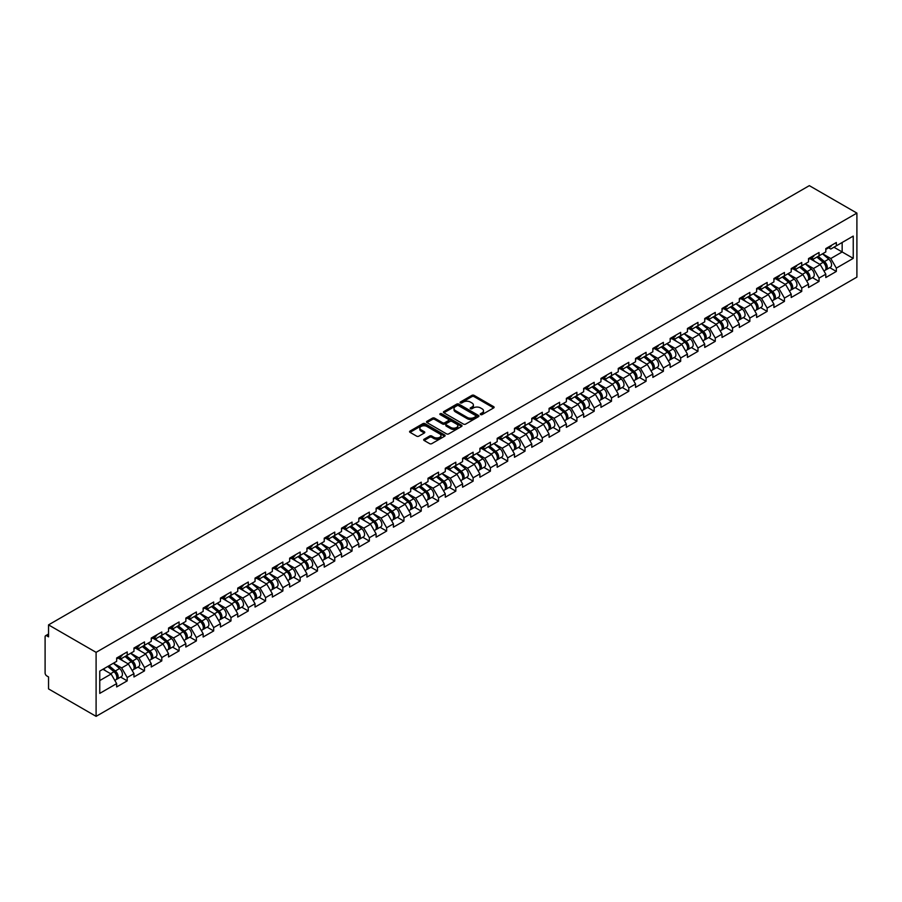 <?xml version="1.0" encoding="UTF-8"?>
<svg xmlns="http://www.w3.org/2000/svg" width="902" height="902" viewBox="0 0 902 902"><rect width="100%" height="100%" fill="white"/><g stroke="black" fill="none" stroke-linecap="round" stroke-linejoin="round"><path stroke-width="1.35" d="M480.574 414.593A1.082 0.62 0 0 0 482.096 414.593L493.665 407.918A1.545 0.891 0 0 0 494.116 407.287A1.545 0.891 0 0 0 493.665 406.667L474.08 395.358A1.545 0.891 0 0 0 471.904 395.358L460.336 402.033A1.082 0.62 0 0 0 461.858 402.912L463.357 402.044A4.927 2.841 0 0 1 470.325 402.044L471.949 402.991A4.927 2.841 0 0 1 473.392 404.998A4.927 2.841 0 0 1 471.949 407.005L470.461 407.873A1.082 0.62 0 0 0 471.983 408.753L473.482 407.884A4.927 2.841 0 0 1 480.439 407.884L482.074 408.832A4.927 2.841 0 0 1 483.517 410.838A4.927 2.841 0 0 1 482.074 412.857L480.574 413.714A1.082 0.62 0 0 0 480.574 414.593L480.574 413.714M424.12 439.206A1.545 0.891 0 0 0 423.669 439.838A1.545 0.891 0 0 0 424.12 440.469L429.623 443.637A1.545 0.891 0 0 0 431.799 443.637L444.641 436.23A1.545 0.891 0 0 0 445.092 435.598A1.545 0.891 0 0 0 444.641 434.967L425.045 423.658A1.545 0.891 0 0 0 422.869 423.658L410.027 431.077A1.545 0.891 0 0 0 409.576 431.697A1.545 0.891 0 0 0 410.027 432.329L416.668 436.162A1.545 0.891 0 0 0 418.844 436.162L424.346 432.994A1.545 0.891 0 0 0 424.797 432.362A1.545 0.891 0 0 0 424.346 431.731L421.054 429.837A4.115 2.379 0 0 1 419.847 428.157A4.115 2.379 0 0 1 422.384 425.958A4.115 2.379 0 0 1 426.872 426.466L439.77 433.918A4.115 2.379 0 0 1 440.977 435.598A4.115 2.379 0 0 1 438.428 437.797A4.115 2.379 0 0 1 433.941 437.278L431.799 436.038A1.545 0.891 0 0 0 429.623 436.038L424.12 439.206L424.12 440.469M48.539 624.883L809.331 185.643L856.9 213.097L96.097 652.349L48.539 624.883L48.539 636.857L46.769 635.831A2.356 1.353 -120 0 0 45.585 635.718A2.356 1.353 -120 0 0 45.1 636.789L45.1 673.027A2.356 1.353 -120 0 0 46.769 675.902L48.539 676.928L48.539 688.902L96.097 716.357L96.097 652.349M463.47 424.098A1.545 0.891 0 0 0 465.646 424.098L478.488 416.69A1.545 0.891 0 0 0 478.939 416.059A1.545 0.891 0 0 0 478.488 415.427L458.892 404.119A1.545 0.891 0 0 0 456.716 404.119L443.874 411.537A1.545 0.891 0 0 0 443.423 412.158A1.545 0.891 0 0 0 443.874 412.789L463.47 424.098M440.548 414.83A1.082 0.62 0 0 1 441.642 414.976L461.542 426.466L448.722 433.873A1.545 0.891 0 0 1 446.546 433.873L426.95 422.564L426.95 421.302A1.545 0.891 0 0 0 426.499 421.933A1.545 0.891 0 0 0 426.95 422.564M426.95 421.302L432.453 418.133A1.545 0.891 0 0 1 434.629 418.133L442.566 422.722A1.545 0.891 0 0 0 444.742 422.722L448.395 420.614A1.545 0.891 0 0 0 448.846 419.982A1.545 0.891 0 0 0 448.395 419.351L440.12 414.582A1.082 0.62 0 0 1 441.642 413.702L461.565 425.203A1.545 0.891 0 0 1 462.016 425.823A1.545 0.891 0 0 1 461.565 426.454L461.565 425.203M96.097 716.357L856.9 277.117L856.9 213.097M120.62 677.064L127.205 680.863L127.205 677.537L121.657 667.931L113.449 663.196M127.205 680.863L116.662 686.941L116.662 683.615L99.761 693.379L99.761 671.099L116.662 661.335L116.662 658.009L127.205 651.932L127.205 655.258L133.958 651.357L133.958 648.031L144.5 641.942L144.5 645.268L151.254 641.367L151.254 638.041L161.796 631.964L161.796 635.29L168.55 631.377L168.55 628.051L179.092 621.974L179.092 625.3L185.846 621.399L185.846 618.073L196.388 611.984L196.388 615.311L203.142 611.409L203.142 608.083L213.684 602.006L213.684 605.332L220.438 601.431L220.438 598.094L230.98 592.016L230.98 595.343L237.733 591.441L237.733 588.115L248.275 582.027L248.275 585.364L255.04 581.452L255.04 578.126L265.571 572.048L265.571 575.375L272.336 571.473L272.336 568.136L282.867 562.059L282.867 565.385L289.632 561.484L289.632 558.158L300.163 552.069L300.163 555.407L306.928 551.494L306.928 548.168L317.459 542.091L317.459 545.417L324.224 541.516L324.224 538.178L334.755 532.101L334.755 535.427L341.52 531.526L341.52 528.2L352.051 522.111L352.051 525.449L358.816 521.536L358.816 518.21L369.346 512.133L369.346 515.459L376.111 511.558L376.111 508.221L386.642 502.143L386.642 505.47L393.407 501.568L393.407 498.242L403.938 492.154L403.938 495.491L410.703 491.579L410.703 488.253L421.234 482.175L421.234 485.502L427.999 481.6L427.999 478.263L438.53 472.186L438.53 475.512L445.295 471.611L445.295 468.285L455.826 462.207L455.826 465.533L462.591 461.621L462.591 458.295L473.122 452.218L473.122 455.544L479.887 451.643L479.887 448.317L490.417 442.228L490.417 445.554L497.182 441.653L497.182 438.327L507.713 432.25L507.713 435.576L514.478 431.663L514.478 428.337L525.009 422.26L525.009 425.586L531.774 421.685L531.774 418.359L542.305 412.27L542.305 415.596L549.07 411.695L549.07 408.369L559.601 402.292L559.601 405.618L566.366 401.717L566.366 398.38L576.897 392.302L576.897 395.628L583.662 391.727L583.662 388.401L594.192 382.313L594.192 385.65L600.957 381.738L600.957 378.412L611.488 372.334L611.488 375.66L618.253 371.759L618.253 368.422L628.784 362.345L628.784 365.671L635.549 361.77L635.549 358.444L646.08 352.355L646.08 355.692L652.845 351.78L652.845 348.454L663.376 342.377L663.376 345.703L670.141 341.802L670.141 338.464L680.672 332.387L680.672 335.713L687.437 331.812L687.437 328.486L697.968 322.397L697.968 325.735L704.733 321.822L704.733 318.496L715.263 312.419L715.263 315.745L722.028 311.844L722.028 308.507L732.559 302.429L732.559 305.755L739.324 301.854L739.324 298.528L749.855 292.44L749.855 295.777L756.62 291.865L756.62 288.539L767.151 282.461L767.151 285.787L773.916 281.886L773.916 278.549L784.447 272.472L784.447 275.798L791.212 271.897L791.212 268.57L801.743 262.482L801.743 265.819L808.508 261.907L808.508 258.581L819.039 252.504L819.039 255.83L825.804 251.929L825.804 248.602L836.334 242.514L836.334 245.84L853.236 236.087L853.236 258.355L836.334 268.12L830.787 258.524L822.59 253.778M829.75 267.646L836.334 271.446L836.334 268.12M836.334 271.446L825.804 277.534L825.804 274.197L819.039 278.109L813.491 268.503L805.294 263.767M812.454 277.636L819.039 281.435L819.039 278.109M819.039 281.435L808.508 287.512L808.508 284.186L801.743 288.088L796.195 278.493L787.998 273.757M795.158 287.625L801.743 291.425L801.743 288.088M801.743 291.425L791.212 297.502L791.212 294.176L784.447 298.077L778.9 288.471L770.703 283.735M777.862 297.604L784.447 301.403L784.447 298.077M784.447 301.403L773.916 307.492L773.916 304.154L767.151 308.067L761.604 298.461L753.407 293.725M760.566 307.593L767.151 311.393L767.151 308.067M767.151 311.393L756.62 317.47L756.62 314.144L749.855 318.045L744.308 308.45L736.111 303.715M743.271 317.583L749.855 321.383L749.855 318.045M749.855 321.383L739.324 327.46L739.324 324.134L732.559 328.035L727.012 318.429L718.815 313.693M725.975 327.561L732.559 331.361L732.559 328.035M732.559 331.361L722.028 337.449L722.028 334.112L715.263 338.024L709.716 328.418L701.519 323.683M708.679 337.551L715.263 341.351L715.263 338.024M715.263 341.351L704.733 347.428L704.733 344.102L697.968 348.003L692.42 338.408L684.212 333.672M691.383 347.541L697.968 351.34L697.968 348.003M697.968 351.34L687.437 357.417L687.437 354.091L680.672 357.993L675.124 348.386L666.916 343.651M674.087 357.519L680.672 361.319L680.672 357.993M680.672 361.319L670.141 367.407L670.141 364.07L663.376 367.982L657.829 358.376L649.62 353.64M656.791 367.509L663.376 371.308L663.376 367.982M663.376 371.308L652.845 377.386L652.845 374.059L646.08 377.961L640.533 368.366L632.325 363.63M639.495 377.498L646.08 381.287L646.08 377.961M646.08 381.287L635.549 387.375L635.549 384.049L628.784 387.95L623.237 378.344L615.029 373.608M622.2 387.477L628.784 391.276L628.784 387.95M628.784 391.276L618.253 397.354L618.253 394.027L611.488 397.94L605.941 388.334L597.733 383.598M604.904 397.466L611.488 401.266L611.488 397.94M611.488 401.266L600.957 407.343L600.957 404.017L594.192 407.918L588.645 398.323L580.437 393.588M587.608 407.456L594.192 411.244L594.192 407.918M594.192 411.244L583.662 417.333L583.662 414.007L576.897 417.908L571.349 408.302L563.141 403.566M570.312 417.434L576.897 421.234L576.897 417.908M576.897 421.234L566.366 427.311L566.366 423.985L559.601 427.898L554.053 418.291L545.845 413.556M553.016 427.424L559.601 431.224L559.601 427.898M559.601 431.224L549.07 437.301L549.07 433.975L542.305 437.876L536.758 428.281L528.549 423.534M535.72 437.414L542.305 441.202L542.305 437.876M542.305 441.202L531.774 447.291L531.774 443.964L525.009 447.866L519.462 438.259L511.254 433.524M518.424 447.392L525.009 451.192L525.009 447.866M525.009 451.192L514.478 457.269L514.478 453.943L507.713 457.844L502.166 448.249L493.958 443.513M501.129 457.382L507.713 461.181L507.713 457.844M507.713 461.181L497.182 467.259L497.182 463.932L490.417 467.834L484.87 458.239L476.662 453.492M483.833 467.371L490.417 471.16L490.417 467.834M490.417 471.16L479.887 477.248L479.887 473.911L473.122 477.823L467.574 468.217L459.366 463.481M466.537 477.35L473.122 481.149L473.122 477.823M473.122 481.149L462.591 487.227L462.591 483.9L455.826 487.802L450.278 478.207L442.07 473.471M449.241 487.339L455.826 491.139L455.826 487.802M455.826 491.139L445.295 497.216L445.295 493.89L438.53 497.791L432.983 488.185L424.774 483.449M431.945 497.318L438.53 501.117L438.53 497.791M438.53 501.117L427.999 507.206L427.999 503.868L421.234 507.781L415.687 498.175L407.478 493.439M414.649 507.307L421.234 511.107L421.234 507.781M421.234 511.107L410.703 517.184L410.703 513.858L403.938 517.759L398.391 508.164L390.183 503.429M397.354 517.297L403.938 521.097L403.938 517.759M403.938 521.097L393.407 527.174L393.407 523.848L386.642 527.749L381.095 518.143L372.887 513.407M380.058 527.275L386.642 531.075L386.642 527.749M386.642 531.075L376.111 537.164L376.111 533.826L369.346 537.739L363.799 528.132L355.591 523.397M362.762 537.265L369.346 541.065L369.346 537.739M369.346 541.065L358.816 547.142L358.816 543.816L352.051 547.717L346.503 538.122L338.295 533.386M345.466 547.255L352.051 551.054L352.051 547.717M352.051 551.054L341.52 557.132L341.52 553.805L334.755 557.707L329.207 548.1L320.999 543.365M328.17 557.233L334.755 561.033L334.755 557.707M334.755 561.033L324.224 567.121L324.224 563.784L317.459 567.696L311.912 558.09L303.703 553.354M310.874 567.223L317.459 571.022L317.459 567.696M317.459 571.022L306.928 577.1L306.928 573.773L300.163 577.675L294.616 568.08L286.408 563.344M293.578 577.212L300.163 581.012L300.163 577.675M300.163 581.012L289.632 587.089L289.632 583.763L282.867 587.664L277.32 578.058L269.112 573.322M276.283 587.191L282.867 590.99L282.867 587.664M282.867 590.99L272.336 597.079L272.336 593.741L265.571 597.654L260.024 588.048L251.816 583.312M258.987 597.18L265.571 600.98L265.571 597.654M265.571 600.98L255.04 607.057L255.04 603.731L248.275 607.632L242.728 598.037L234.52 593.302M241.691 607.17L248.275 610.958L248.275 607.632M248.275 610.958L237.733 617.047L237.733 613.721L230.98 617.622L225.432 608.016L217.224 603.28M224.395 617.148L230.98 620.948L230.98 617.622M230.98 620.948L220.438 627.025L220.438 623.699L213.684 627.612L208.136 618.005L199.928 613.27M207.099 627.138L213.684 630.938L213.684 627.612M213.684 630.938L203.142 637.015L203.142 633.689L196.388 637.59L190.841 627.995L182.632 623.248M189.803 637.128L196.388 640.916L196.388 637.59M196.388 640.916L185.846 647.005L185.846 643.678L179.092 647.58L173.545 637.973L165.337 633.238M172.507 647.106L179.092 650.906L179.092 647.58M179.092 650.906L168.55 656.983L168.55 653.657L161.796 657.558L156.249 647.963L148.041 643.227M155.212 657.096L161.796 660.895L161.796 657.558M161.796 660.895L151.254 666.973L151.254 663.646L144.5 667.548L138.953 657.953L130.745 653.206M137.916 667.085L144.5 670.874L144.5 667.548M144.5 670.874L133.958 676.962L133.958 673.625L127.205 677.537M119.515 657.22L121.657 658.46L127.205 655.258M121.657 667.931L128.422 664.03L118.072 658.054M133.958 673.625L128.422 664.03M136.811 647.241L138.953 648.47L144.5 645.268M138.953 657.953L145.718 654.04L135.368 648.064M151.254 663.646L145.718 654.04M154.107 637.252L156.249 638.492L161.796 635.29M156.249 647.963L163.014 644.062L152.663 638.086M168.55 653.657L163.014 644.062M171.403 627.262L173.545 628.502L179.092 625.3M173.545 637.973L180.31 634.072L169.959 628.096M185.846 643.678L180.31 634.072M188.698 617.284L190.841 618.513L196.388 615.311M190.841 627.995L197.606 624.083L187.255 618.107M203.142 633.689L197.606 624.083M205.994 607.294L208.136 608.534L213.684 605.332M208.136 618.005L214.901 614.104L204.551 608.128M220.438 623.699L214.901 614.104M223.29 597.304L225.432 598.545L230.98 595.343M225.432 608.016L232.197 604.114L221.847 598.139M237.733 613.721L232.197 604.114M240.586 587.326L242.728 588.555L248.275 585.364M242.728 598.037L249.493 594.125L239.143 588.149M255.04 603.731L249.493 594.125M257.882 577.336L260.024 578.577L265.571 575.375M260.024 588.048L266.789 584.146L256.439 578.171M272.336 593.741L266.789 584.146M275.178 567.347L277.32 568.587L282.867 565.385M277.32 578.058L284.085 574.157L273.734 568.181M289.632 583.763L284.085 574.157M292.473 557.368L294.616 558.597L300.163 555.407M294.616 568.08L301.381 564.167L291.03 558.203M306.928 573.773L301.381 564.167M309.769 547.379L311.912 548.619L317.459 545.417M311.912 558.09L318.677 554.189L308.326 548.213M324.224 563.784L318.677 554.189M327.065 537.389L329.207 538.629L334.755 535.427M329.207 548.1L335.972 544.199L325.622 538.223M341.52 553.805L335.972 544.199M344.361 527.411L346.503 528.64L352.051 525.449M346.503 538.122L353.268 534.209L342.918 528.245M358.816 543.816L353.268 534.209M361.657 517.421L363.799 518.661L369.346 515.459M363.799 528.132L370.564 524.231L360.214 518.255M376.111 533.826L370.564 524.231M378.953 507.431L381.095 508.672L386.642 505.47M381.095 518.143L387.86 514.241L377.51 508.266M393.407 523.848L387.86 514.241M396.249 497.453L398.391 498.693L403.938 495.491M398.391 508.164L405.156 504.252L394.805 498.287M410.703 513.858L405.156 504.252M413.544 487.463L415.687 488.704L421.234 485.502M415.687 498.175L422.452 494.273L412.101 488.298M427.999 503.868L422.452 494.273M430.84 477.474L432.983 478.714L438.53 475.512M432.983 488.185L439.748 484.284L429.397 478.308M445.295 493.89L439.748 484.284M448.136 467.495L450.278 468.736L455.826 465.533M450.278 478.207L457.043 474.305L446.693 468.33M462.591 483.9L457.043 474.305M465.432 457.506L467.574 458.746L473.122 455.544M467.574 468.217L474.339 464.316L463.989 458.34M479.887 473.911L474.339 464.316M482.728 447.527L484.87 448.756L490.417 445.554M484.87 458.239L491.635 454.326L481.285 448.35M497.182 463.932L491.635 454.326M500.024 437.538L502.166 438.778L507.713 435.576M502.166 448.249L508.931 444.348L498.58 438.372M514.478 453.943L508.931 444.348M517.32 427.548L519.462 428.788L525.009 425.586M519.462 438.259L526.227 434.358L515.876 428.382M531.774 443.964L526.227 434.358M534.615 417.57L536.758 418.799L542.305 415.596M536.758 428.281L543.523 424.368L533.172 418.393M549.07 433.975L543.523 424.368M551.911 407.58L554.053 408.82L559.601 405.618M554.053 418.291L560.818 414.39L550.468 408.414M566.366 423.985L560.818 414.39M569.207 397.59L571.349 398.831L576.897 395.628M571.349 408.302L578.114 404.4L567.764 398.425M583.662 414.007L578.114 404.4M586.503 387.612L588.645 388.841L594.192 385.65M588.645 398.323L595.41 394.411L585.06 388.435M600.957 404.017L595.41 394.411M603.799 377.622L605.941 378.863L611.488 375.66M605.941 388.334L612.706 384.432L602.356 378.457M618.253 394.027L612.706 384.432M621.095 367.633L623.237 368.873L628.784 365.671M623.237 378.344L630.002 374.443L619.651 368.467M635.549 384.049L630.002 374.443M638.39 357.654L640.533 358.883L646.08 355.692M640.533 368.366L647.298 364.453L636.947 358.477M652.845 374.059L647.298 364.453M655.686 347.665L657.829 348.905L663.376 345.703M657.829 358.376L664.594 354.475L654.243 348.499M670.141 364.07L664.594 354.475M672.982 337.675L675.124 338.915L680.672 335.713M675.124 348.386L681.889 344.485L671.539 338.509M687.437 354.091L681.889 344.485M690.278 327.697L692.42 328.926L697.968 325.735M692.42 338.408L699.185 334.495L688.835 328.531M704.733 344.102L699.185 334.495M707.574 317.707L709.716 318.947L715.263 315.745M709.716 328.418L716.481 324.517L706.131 318.541M722.028 334.112L716.481 324.517M724.87 307.717L727.012 308.958L732.559 305.755M727.012 318.429L733.777 314.527L723.427 308.552M739.324 324.134L733.777 314.527M742.166 297.739L744.308 298.979L749.855 295.777M744.308 308.45L751.073 304.538L740.722 298.573M756.62 314.144L751.073 304.538M759.461 287.749L761.604 288.99L767.151 285.787M761.604 298.461L768.369 294.559L758.018 288.584M773.916 304.154L768.369 294.559M776.757 277.76L778.9 279L784.447 275.798M778.9 288.471L785.665 284.57L775.314 278.594M791.212 294.176L785.665 284.57M794.053 267.781L796.195 269.022L801.743 265.819M796.195 278.493L802.96 274.591L792.61 268.616M808.508 284.186L802.96 274.591M811.349 257.792L813.491 259.032L819.039 255.83M813.491 268.503L820.256 264.602L809.906 258.626M825.804 274.197L820.256 264.602M828.645 247.813L830.787 249.042L836.334 245.84M830.787 258.524L842.152 251.962L842.152 242.48L853.236 236.087M833.944 247.216L853.236 258.355M99.761 680.57L111.126 674.019L102.918 669.273M116.662 683.615L111.126 674.019M481.014 414.751L482.074 414.131A4.927 2.841 0 0 0 483.517 412.124L483.517 410.838M473.392 404.998L473.392 406.283A4.927 2.841 0 0 1 471.949 408.29L470.889 408.899M493.642 407.93L474.08 396.632A1.545 0.891 0 0 0 471.904 396.632L460.764 403.059M478.466 416.701L458.892 405.404A1.545 0.891 0 0 0 456.716 405.404L443.897 412.8L443.874 411.537M475.76 416.498A1.082 0.62 0 0 0 475.76 415.619L458.566 405.686A1.082 0.62 0 0 0 457.043 405.686L455.465 406.599A4.927 2.841 0 0 0 454.022 408.606A4.927 2.841 0 0 0 455.465 410.624L467.225 417.412A4.927 2.841 0 0 0 474.181 417.412L475.76 416.498L475.76 417.773A1.082 0.62 0 0 0 476.076 417.333L476.076 416.059M454.022 408.606L454.022 409.891A4.927 2.841 0 0 0 455.465 411.898L455.465 410.624M475.76 417.773L474.181 418.686A4.927 2.841 0 0 1 467.225 418.686L455.465 411.898M426.973 422.576L432.453 419.407L432.453 418.133M448.846 419.982L448.846 421.268A1.545 0.891 0 0 1 448.395 421.888L444.742 423.996A1.545 0.891 0 0 1 442.566 423.996L434.629 419.407A1.545 0.891 0 0 0 432.453 419.407M450.82 427.48A4.115 2.379 0 0 0 455.296 427.988A4.115 2.379 0 0 0 457.844 425.8A4.115 2.379 0 0 0 456.637 424.12L452.094 421.493A1.545 0.891 0 0 0 449.918 421.493L446.276 423.602A1.545 0.891 0 0 0 445.825 424.222A1.545 0.891 0 0 0 446.276 424.853L450.82 427.48L450.82 428.754A4.115 2.379 0 0 0 455.296 429.273A4.115 2.379 0 0 0 457.844 427.074L457.844 425.8M445.825 424.222L445.825 425.507A1.545 0.891 0 0 0 446.276 426.139L446.276 424.853M450.82 428.754L446.276 426.139M440.977 435.598L440.977 436.872A4.115 2.379 0 0 1 438.428 439.071A4.115 2.379 0 0 1 433.941 438.564L431.799 437.312A1.545 0.891 0 0 0 429.623 437.312L424.143 440.48M419.847 428.157L419.847 429.431A4.115 2.379 0 0 0 421.054 431.111L421.054 429.837M424.346 431.731L424.346 432.994L421.054 431.111M444.641 434.967L444.641 436.23L425.045 424.943A1.545 0.891 0 0 0 422.869 424.943L410.049 432.34M824.484 263.328L823.706 262.877M825.477 269.923A5.175 2.988 -120 0 0 826.221 269.687A5.175 2.988 -120 0 0 827.157 266.079A5.175 2.988 -120 0 0 824.462 261.569L818.215 256.303M826.221 269.687L830.494 267.229A5.175 2.988 -120 0 0 831.418 263.61A5.175 2.988 -120 0 0 828.735 259.099L822.489 253.834M817.02 256.991L824.135 263.001A3.134 1.815 60 0 1 825.826 266.868M823.954 271.006L824.89 270.453A5.175 2.988 -120 0 0 825.826 266.845A5.175 2.988 -120 0 0 823.131 262.335L816.885 257.07M815.092 261.614L810.875 258.062M827.19 247.791A5.175 2.988 60 0 1 826.221 249.2A5.175 2.988 60 0 1 825.804 249.38M831.452 245.333A5.175 2.988 60 0 1 830.494 246.742L826.221 249.2M807.189 273.317L806.411 272.866M808.181 279.913A5.175 2.988 -120 0 0 808.925 279.676A5.175 2.988 -120 0 0 809.861 276.057A5.175 2.988 -120 0 0 807.166 271.547L800.92 266.293M808.925 279.676L813.198 277.207A5.175 2.988 -120 0 0 814.123 273.599A5.175 2.988 -120 0 0 811.428 269.089L805.193 263.824M799.724 266.981L806.839 272.99A3.134 1.815 60 0 1 808.53 276.846M806.659 280.984L807.594 280.443A5.175 2.988 -120 0 0 808.53 276.824A5.175 2.988 -120 0 0 805.836 272.325L799.589 267.06M797.796 271.603L793.58 268.052M789.893 283.296L789.115 282.845M790.885 289.892A5.175 2.988 -120 0 0 791.629 289.666A5.175 2.988 -120 0 0 792.565 286.047A5.175 2.988 -120 0 0 789.87 281.537L783.624 276.271M791.629 289.666L795.902 287.197A5.175 2.988 -120 0 0 796.827 283.578A5.175 2.988 -120 0 0 794.132 279.079L787.897 273.813M782.429 276.97L789.543 282.969A3.134 1.815 60 0 1 791.234 286.836M789.363 290.974L790.299 290.433A5.175 2.988 -120 0 0 791.234 286.813A5.175 2.988 -120 0 0 788.54 282.303L782.293 277.038M780.501 281.593L776.284 278.041M772.597 293.285L771.819 292.834M773.589 299.881A5.175 2.988 -120 0 0 774.333 299.644A5.175 2.988 -120 0 0 775.269 296.036A5.175 2.988 -120 0 0 772.574 291.526L766.328 286.261M774.333 299.644L778.606 297.186A5.175 2.988 -120 0 0 779.531 293.567A5.175 2.988 -120 0 0 776.836 289.057L770.601 283.792M765.133 286.949L772.247 292.958A3.134 1.815 60 0 1 773.939 296.826M772.067 300.964L773.003 300.411A5.175 2.988 -120 0 0 773.939 296.803A5.175 2.988 -120 0 0 771.244 292.293L764.997 287.028M763.205 291.572L758.988 288.02M755.301 303.264L754.523 302.824M756.293 309.871A5.175 2.988 -120 0 0 757.037 309.634A5.175 2.988 -120 0 0 757.973 306.015A5.175 2.988 -120 0 0 755.278 301.505L749.032 296.239M757.037 309.634L761.311 307.165A5.175 2.988 -120 0 0 762.235 303.557A5.175 2.988 -120 0 0 759.54 299.047L753.305 293.781M747.837 296.938L754.951 302.948A3.134 1.815 60 0 1 756.643 306.804M754.771 310.942L755.707 310.401A5.175 2.988 -120 0 0 756.643 306.781A5.175 2.988 -120 0 0 753.948 302.283L747.702 297.017M745.909 301.561L741.692 298.01M738.005 313.253L737.227 312.802M738.997 319.849A5.175 2.988 -120 0 0 739.741 319.612A5.175 2.988 -120 0 0 740.677 316.004A5.175 2.988 -120 0 0 737.983 311.494L731.736 306.229M739.741 319.612L744.015 317.154A5.175 2.988 -120 0 0 744.939 313.535A5.175 2.988 -120 0 0 742.245 309.025L736.009 303.771M730.541 306.928L737.656 312.926A3.134 1.815 60 0 1 739.347 316.794M737.475 320.932L738.411 320.39A5.175 2.988 -120 0 0 739.347 316.771A5.175 2.988 -120 0 0 736.652 312.261L730.406 306.996M728.613 311.551L724.396 307.999M809.895 257.78A5.175 2.988 60 0 1 808.925 259.19A5.175 2.988 60 0 1 808.508 259.37M814.156 255.322A5.175 2.988 60 0 1 813.198 256.732L808.925 259.19M792.599 267.77A5.175 2.988 60 0 1 791.629 269.179A5.175 2.988 60 0 1 791.212 269.348M796.861 265.301A5.175 2.988 60 0 1 795.902 266.71L791.629 269.179M775.303 277.748A5.175 2.988 60 0 1 774.333 279.158A5.175 2.988 60 0 1 773.916 279.338M779.565 275.29A5.175 2.988 60 0 1 778.606 276.7L774.333 279.158M758.007 287.738A5.175 2.988 60 0 1 757.037 289.147A5.175 2.988 60 0 1 756.62 289.328M762.269 285.269A5.175 2.988 60 0 1 761.311 286.689L757.037 289.147M740.711 297.728A5.175 2.988 60 0 1 739.741 299.137A5.175 2.988 60 0 1 739.324 299.306M744.973 295.258A5.175 2.988 60 0 1 744.015 296.668L739.741 299.137M720.709 323.243L719.931 322.792M721.701 329.839A5.175 2.988 -120 0 0 722.446 329.602A5.175 2.988 -120 0 0 723.381 325.983A5.175 2.988 -120 0 0 720.687 321.484L714.44 316.219M722.446 329.602L726.719 327.144A5.175 2.988 -120 0 0 727.643 323.525A5.175 2.988 -120 0 0 724.949 319.015L718.714 313.749M713.245 316.906L720.36 322.916A3.134 1.815 60 0 1 722.051 326.783M720.179 330.921L721.115 330.369A5.175 2.988 -120 0 0 722.051 326.761A5.175 2.988 -120 0 0 719.356 322.251L713.11 316.985M711.317 321.529L707.1 317.978M723.415 307.706A5.175 2.988 60 0 1 722.446 309.115A5.175 2.988 60 0 1 722.028 309.296M727.677 305.248A5.175 2.988 60 0 1 726.719 306.657L722.446 309.115M703.413 333.221L702.635 332.782M704.406 339.817A5.175 2.988 -120 0 0 705.15 339.592A5.175 2.988 -120 0 0 706.086 335.972A5.175 2.988 -120 0 0 703.391 331.462L697.145 326.197M705.15 339.592L709.423 337.123A5.175 2.988 -120 0 0 710.348 333.514A5.175 2.988 -120 0 0 707.653 329.005L701.418 323.739M695.949 326.896L703.064 332.906A3.134 1.815 60 0 1 704.755 336.762M702.883 340.9L703.819 340.358A5.175 2.988 -120 0 0 704.755 336.739A5.175 2.988 -120 0 0 702.06 332.229L695.814 326.975M694.021 331.519L689.804 327.967M706.119 317.696A5.175 2.988 60 0 1 705.15 319.105A5.175 2.988 60 0 1 704.733 319.285M710.381 315.226A5.175 2.988 60 0 1 709.423 316.636L705.15 319.105M686.118 343.211L685.34 342.76M687.11 349.807A5.175 2.988 -120 0 0 687.854 349.57A5.175 2.988 -120 0 0 688.79 345.962A5.175 2.988 -120 0 0 686.095 341.452L679.849 336.187M687.854 349.57L692.127 347.112A5.175 2.988 -120 0 0 693.052 343.493A5.175 2.988 -120 0 0 690.357 338.983L684.122 333.717M678.654 336.886L685.768 342.884A3.134 1.815 60 0 1 687.459 346.751M685.588 350.889L686.523 350.348A5.175 2.988 -120 0 0 687.459 346.729A5.175 2.988 -120 0 0 684.765 342.219L678.518 336.953M676.726 341.508L672.509 337.946M688.824 327.685A5.175 2.988 60 0 1 687.854 329.095A5.175 2.988 60 0 1 687.437 329.264M693.086 325.216A5.175 2.988 60 0 1 692.127 326.625L687.854 329.095M668.822 353.201L668.044 352.75M669.814 359.797A5.175 2.988 -120 0 0 670.558 359.56A5.175 2.988 -120 0 0 671.494 355.94A5.175 2.988 -120 0 0 668.799 351.442L662.553 346.176M670.558 359.56L674.831 357.102A5.175 2.988 -120 0 0 675.756 353.483A5.175 2.988 -120 0 0 673.061 348.973L666.826 343.707M661.358 346.864L668.472 352.874A3.134 1.815 60 0 1 670.163 356.741M668.292 360.868L669.228 360.326A5.175 2.988 -120 0 0 670.163 356.718A5.175 2.988 -120 0 0 667.469 352.208L661.222 346.943M659.43 351.487L655.213 347.935M671.528 337.664A5.175 2.988 60 0 1 670.558 339.073A5.175 2.988 60 0 1 670.141 339.253M675.79 335.206A5.175 2.988 60 0 1 674.831 336.615L670.558 339.073M651.526 363.179L650.748 362.739M652.518 369.775A5.175 2.988 -120 0 0 653.262 369.549A5.175 2.988 -120 0 0 654.198 365.93A5.175 2.988 -120 0 0 651.503 361.42L645.257 356.155M653.262 369.549L657.535 367.08A5.175 2.988 -120 0 0 658.46 363.472A5.175 2.988 -120 0 0 655.765 358.962L649.53 353.697M644.062 356.854L651.176 362.863A3.134 1.815 60 0 1 652.868 366.719M650.996 370.857L651.932 370.316A5.175 2.988 -120 0 0 652.868 366.697A5.175 2.988 -120 0 0 650.173 362.187L643.927 356.933M642.134 361.476L637.917 357.925M654.232 347.653A5.175 2.988 60 0 1 653.262 349.063A5.175 2.988 60 0 1 652.845 349.243M658.494 345.184A5.175 2.988 60 0 1 657.535 346.593L653.262 349.063M634.23 373.169L633.452 372.718M635.222 379.765A5.175 2.988 -120 0 0 635.966 379.528A5.175 2.988 -120 0 0 636.902 375.92A5.175 2.988 -120 0 0 634.207 371.41L627.961 366.144M635.966 379.528L640.24 377.07A5.175 2.988 -120 0 0 641.164 373.451A5.175 2.988 -120 0 0 638.469 368.941L632.234 363.675M626.766 366.843L633.88 372.842A3.134 1.815 60 0 1 635.572 376.709M633.7 380.847L634.636 380.306A5.175 2.988 -120 0 0 635.572 376.686A5.175 2.988 -120 0 0 632.877 372.176L626.631 366.911M624.838 371.466L620.621 367.903M636.936 357.643A5.175 2.988 60 0 1 635.966 359.052A5.175 2.988 60 0 1 635.549 359.221M641.198 355.174A5.175 2.988 60 0 1 640.24 356.583L635.966 359.052M616.934 383.158L616.156 382.707M617.926 389.754A5.175 2.988 -120 0 0 618.671 389.517A5.175 2.988 -120 0 0 619.606 385.898A5.175 2.988 -120 0 0 616.912 381.399L610.665 376.134M618.671 389.517L622.944 387.048A5.175 2.988 -120 0 0 623.868 383.44A5.175 2.988 -120 0 0 621.174 378.93L614.938 373.665M609.47 376.822L616.585 382.831A3.134 1.815 60 0 1 618.276 386.699M616.404 390.825L617.34 390.284A5.175 2.988 -120 0 0 618.276 386.676A5.175 2.988 -120 0 0 615.581 382.166L609.335 376.901M607.542 381.445L603.325 377.893M619.64 367.621A5.175 2.988 60 0 1 618.671 369.031A5.175 2.988 60 0 1 618.253 369.211M623.902 365.163A5.175 2.988 60 0 1 622.944 366.573L618.671 369.031M599.638 393.137L598.86 392.697M600.631 399.733A5.175 2.988 -120 0 0 601.375 399.507A5.175 2.988 -120 0 0 602.311 395.888A5.175 2.988 -120 0 0 599.616 391.378L593.369 386.112M601.375 399.507L605.648 397.038A5.175 2.988 -120 0 0 606.572 393.419A5.175 2.988 -120 0 0 603.878 388.92L597.643 383.654M592.174 386.811L599.289 392.81A3.134 1.815 60 0 1 600.98 396.677M599.108 400.815L600.044 400.274A5.175 2.988 -120 0 0 600.98 396.654A5.175 2.988 -120 0 0 598.285 392.144L592.039 386.879M590.246 391.434L586.029 387.883M602.344 377.611A5.175 2.988 60 0 1 601.375 379.02A5.175 2.988 60 0 1 600.957 379.201M606.606 375.142A5.175 2.988 60 0 1 605.648 376.551L601.375 379.02M582.342 403.126L581.564 402.675M583.335 409.722A5.175 2.988 -120 0 0 584.079 409.485A5.175 2.988 -120 0 0 585.015 405.877A5.175 2.988 -120 0 0 582.32 401.367L576.074 396.102M584.079 409.485L588.352 407.027A5.175 2.988 -120 0 0 589.277 403.408A5.175 2.988 -120 0 0 586.582 398.898L580.347 393.633M574.878 396.801L581.993 402.799A3.134 1.815 60 0 1 583.684 406.667M581.813 410.805L582.748 410.252A5.175 2.988 -120 0 0 583.684 406.644A5.175 2.988 -120 0 0 580.989 402.134L574.743 396.869M572.95 401.413L568.734 397.861M585.048 387.601A5.175 2.988 60 0 1 584.079 389.01A5.175 2.988 60 0 1 583.662 389.179M589.31 385.131A5.175 2.988 60 0 1 588.352 386.541L584.079 389.01M565.047 413.116L564.269 412.665M566.039 419.712A5.175 2.988 -120 0 0 566.783 419.475A5.175 2.988 -120 0 0 567.719 415.856A5.175 2.988 -120 0 0 565.024 411.357L558.778 406.092M566.783 419.475L571.056 417.006A5.175 2.988 -120 0 0 571.981 413.398A5.175 2.988 -120 0 0 569.286 408.888L563.051 403.622M557.583 406.779L564.697 412.789A3.134 1.815 60 0 1 566.388 416.645M564.517 420.783L565.453 420.242A5.175 2.988 -120 0 0 566.388 416.623A5.175 2.988 -120 0 0 563.694 412.124L557.447 406.858M555.655 411.402L551.438 407.851M567.753 397.579A5.175 2.988 60 0 1 566.783 398.988A5.175 2.988 60 0 1 566.366 399.169M572.015 395.121A5.175 2.988 60 0 1 571.056 396.53L566.783 398.988M547.751 423.094L546.973 422.655M548.743 429.69A5.175 2.988 -120 0 0 549.487 429.465A5.175 2.988 -120 0 0 550.423 425.845A5.175 2.988 -120 0 0 547.728 421.335L541.482 416.07M549.487 429.465L553.76 426.996A5.175 2.988 -120 0 0 554.685 423.376A5.175 2.988 -120 0 0 551.99 418.878L545.755 413.612M540.287 416.769L547.401 422.767A3.134 1.815 60 0 1 549.092 426.635M547.221 430.773L548.157 430.231A5.175 2.988 -120 0 0 549.092 426.612A5.175 2.988 -120 0 0 546.398 422.102L540.151 416.837M538.359 421.392L534.142 417.84M550.457 407.569A5.175 2.988 60 0 1 549.487 408.978A5.175 2.988 60 0 1 549.07 409.147M554.719 405.099A5.175 2.988 60 0 1 553.76 406.509L549.487 408.978M530.455 433.084L529.677 432.633M531.447 439.68A5.175 2.988 -120 0 0 532.191 439.443A5.175 2.988 -120 0 0 533.127 435.835A5.175 2.988 -120 0 0 530.432 431.325L524.186 426.06M532.191 439.443L536.465 436.985A5.175 2.988 -120 0 0 537.389 433.366A5.175 2.988 -120 0 0 534.694 428.856L528.459 423.59M522.991 426.747L530.105 432.757A3.134 1.815 60 0 1 531.797 436.624M529.925 440.762L530.861 440.21A5.175 2.988 -120 0 0 531.797 436.602A5.175 2.988 -120 0 0 529.102 432.092L522.856 426.826M521.063 431.37L516.846 427.819M533.161 417.547A5.175 2.988 60 0 1 532.191 418.968A5.175 2.988 60 0 1 531.774 419.137M537.423 415.089A5.175 2.988 60 0 1 536.465 416.498L532.191 418.968M513.159 443.074L512.381 442.623M514.151 449.67A5.175 2.988 -120 0 0 514.895 449.433A5.175 2.988 -120 0 0 515.831 445.813A5.175 2.988 -120 0 0 513.137 441.315L506.89 436.049M514.895 449.433L519.169 446.964A5.175 2.988 -120 0 0 520.093 443.356A5.175 2.988 -120 0 0 517.398 438.846L511.163 433.58M505.695 436.737L512.81 442.747A3.134 1.815 60 0 1 514.501 446.603M512.629 450.741L513.565 450.199A5.175 2.988 -120 0 0 514.501 446.58A5.175 2.988 -120 0 0 511.806 442.081L505.56 436.816M503.767 441.36L499.55 437.808M515.865 427.537A5.175 2.988 60 0 1 514.895 428.946A5.175 2.988 60 0 1 514.478 429.127M520.127 425.079A5.175 2.988 60 0 1 519.169 426.488L514.895 428.946M495.863 453.052L495.085 452.612M496.855 459.648A5.175 2.988 -120 0 0 497.6 459.422A5.175 2.988 -120 0 0 498.535 455.803A5.175 2.988 -120 0 0 495.841 451.293L489.594 446.028M497.6 459.422L501.873 456.953A5.175 2.988 -120 0 0 502.797 453.334A5.175 2.988 -120 0 0 500.103 448.835L493.868 443.57M488.399 446.727L495.514 452.725A3.134 1.815 60 0 1 497.205 456.592M495.333 460.73L496.269 460.189A5.175 2.988 -120 0 0 497.205 456.57A5.175 2.988 -120 0 0 494.51 452.06L488.264 446.794M486.471 451.35L482.254 447.798M498.569 437.526A5.175 2.988 60 0 1 497.6 438.936A5.175 2.988 60 0 1 497.182 439.105M502.831 435.057A5.175 2.988 60 0 1 501.873 436.467L497.6 438.936M478.567 463.042L477.789 462.591M479.56 469.638A5.175 2.988 -120 0 0 480.304 469.401A5.175 2.988 -120 0 0 481.24 465.793A5.175 2.988 -120 0 0 478.545 461.283L472.298 456.017M480.304 469.401L484.577 466.943A5.175 2.988 -120 0 0 485.502 463.324A5.175 2.988 -120 0 0 482.807 458.814L476.572 453.548M471.103 456.705L478.218 462.715A3.134 1.815 60 0 1 479.909 466.582M478.037 470.72L478.973 470.167A5.175 2.988 -120 0 0 479.909 466.56A5.175 2.988 -120 0 0 477.214 462.049L470.968 456.784M469.175 461.328L464.958 457.776M481.273 447.505A5.175 2.988 60 0 1 480.304 448.925A5.175 2.988 60 0 1 479.887 449.095M485.535 445.047A5.175 2.988 60 0 1 484.577 446.456L480.304 448.925M461.272 473.031L460.494 472.58M462.264 479.627A5.175 2.988 -120 0 0 463.008 479.39A5.175 2.988 -120 0 0 463.944 475.771A5.175 2.988 -120 0 0 461.249 471.261L455.003 466.007M463.008 479.39L467.281 476.921A5.175 2.988 -120 0 0 468.206 473.313A5.175 2.988 -120 0 0 465.511 468.803L459.276 463.538M453.807 466.695L460.922 472.704A3.134 1.815 60 0 1 462.613 476.56M460.742 480.698L461.677 480.157A5.175 2.988 -120 0 0 462.613 476.538A5.175 2.988 -120 0 0 459.919 472.039L453.672 466.774M451.879 471.318L447.663 467.766M463.978 457.494A5.175 2.988 60 0 1 463.008 458.904A5.175 2.988 60 0 1 462.591 459.084M468.239 455.036A5.175 2.988 60 0 1 467.281 456.446L463.008 458.904M443.976 483.01L443.198 482.559M444.968 489.606A5.175 2.988 -120 0 0 445.712 489.38A5.175 2.988 -120 0 0 446.648 485.761A5.175 2.988 -120 0 0 443.953 481.251L437.707 475.985M445.712 489.38L449.985 486.911A5.175 2.988 -120 0 0 450.91 483.292A5.175 2.988 -120 0 0 448.215 478.793L441.98 473.527M436.512 476.684L443.626 482.683A3.134 1.815 60 0 1 445.317 486.55M443.446 490.688L444.382 490.147A5.175 2.988 -120 0 0 445.317 486.528A5.175 2.988 -120 0 0 442.623 482.018L436.376 476.752M434.584 481.307L430.367 477.756M446.682 467.484A5.175 2.988 60 0 1 445.712 468.893A5.175 2.988 60 0 1 445.295 469.063M450.944 465.015A5.175 2.988 60 0 1 449.985 466.424L445.712 468.893M426.68 492.999L425.902 492.548M427.672 499.595A5.175 2.988 -120 0 0 428.416 499.358A5.175 2.988 -120 0 0 429.352 495.75A5.175 2.988 -120 0 0 426.657 491.24L420.411 485.975M428.416 499.358L432.689 496.901A5.175 2.988 -120 0 0 433.614 493.281A5.175 2.988 -120 0 0 430.919 488.771L424.684 483.506M419.216 486.663L426.33 492.672A3.134 1.815 60 0 1 428.022 496.54M426.15 500.678L427.086 500.125A5.175 2.988 -120 0 0 428.022 496.517A5.175 2.988 -120 0 0 425.327 492.007L419.08 486.742M417.288 491.286L413.071 487.734M429.386 477.462A5.175 2.988 60 0 1 428.416 478.872A5.175 2.988 60 0 1 427.999 479.052M433.648 475.004A5.175 2.988 60 0 1 432.689 476.414L428.416 478.872M409.384 502.989L408.606 502.538M410.376 509.585A5.175 2.988 -120 0 0 411.12 509.348A5.175 2.988 -120 0 0 412.056 505.729A5.175 2.988 -120 0 0 409.361 501.219L403.115 495.953M411.12 509.348L415.394 506.879A5.175 2.988 -120 0 0 416.318 503.271A5.175 2.988 -120 0 0 413.623 498.761L407.388 493.495M401.92 496.652L409.034 502.662A3.134 1.815 60 0 1 410.726 506.518M408.854 510.656L409.79 510.115A5.175 2.988 -120 0 0 410.726 506.496A5.175 2.988 -120 0 0 408.031 501.997L401.785 496.731M399.992 501.275L395.775 497.724M412.09 487.452A5.175 2.988 60 0 1 411.12 488.861A5.175 2.988 60 0 1 410.703 489.042M416.352 484.983A5.175 2.988 60 0 1 415.394 486.403L411.12 488.861M392.088 512.967L391.31 512.516M393.08 519.563A5.175 2.988 -120 0 0 393.824 519.338A5.175 2.988 -120 0 0 394.76 515.718A5.175 2.988 -120 0 0 392.066 511.208L385.819 505.943M393.824 519.338L398.098 516.869A5.175 2.988 -120 0 0 399.022 513.249A5.175 2.988 -120 0 0 396.328 508.739L390.092 503.485M384.624 506.642L391.739 512.64A3.134 1.815 60 0 1 393.43 516.508M391.558 520.646L392.494 520.104A5.175 2.988 -120 0 0 393.43 516.485A5.175 2.988 -120 0 0 390.735 511.975L384.489 506.71M382.696 511.265L378.479 507.713M394.794 497.442A5.175 2.988 60 0 1 393.824 498.851A5.175 2.988 60 0 1 393.407 499.02M399.056 494.972A5.175 2.988 60 0 1 398.098 496.382L393.824 498.851M374.792 522.957L374.014 522.506M375.784 529.553A5.175 2.988 -120 0 0 376.529 529.316A5.175 2.988 -120 0 0 377.464 525.697A5.175 2.988 -120 0 0 374.77 521.198L368.523 515.933M376.529 529.316L380.802 526.858A5.175 2.988 -120 0 0 381.726 523.239A5.175 2.988 -120 0 0 379.032 518.729L372.797 513.463M367.328 516.62L374.443 522.63A3.134 1.815 60 0 1 376.134 526.497M374.262 530.635L375.198 530.083A5.175 2.988 -120 0 0 376.134 526.475A5.175 2.988 -120 0 0 373.439 521.965L367.193 516.699M365.4 521.243L361.183 517.692M377.498 507.42A5.175 2.988 60 0 1 376.529 508.829A5.175 2.988 60 0 1 376.111 509.01M381.76 504.962A5.175 2.988 60 0 1 380.802 506.372L376.529 508.829M357.496 532.935L356.718 532.496M358.489 539.543A5.175 2.988 -120 0 0 359.233 539.306A5.175 2.988 -120 0 0 360.169 535.687A5.175 2.988 -120 0 0 357.474 531.177L351.228 525.911M359.233 539.306L363.506 536.837A5.175 2.988 -120 0 0 364.431 533.229A5.175 2.988 -120 0 0 361.736 528.719L355.501 523.453M350.032 526.61L357.147 532.62A3.134 1.815 60 0 1 358.838 536.476M356.966 540.614L357.902 540.072A5.175 2.988 -120 0 0 358.838 536.453A5.175 2.988 -120 0 0 356.143 531.943L349.897 526.689M348.104 531.233L343.887 527.681M360.202 517.41A5.175 2.988 60 0 1 359.233 518.819A5.175 2.988 60 0 1 358.816 519M364.464 514.941A5.175 2.988 60 0 1 363.506 516.35L359.233 518.819M340.201 542.925L339.423 542.474M341.193 549.521A5.175 2.988 -120 0 0 341.937 549.284A5.175 2.988 -120 0 0 342.873 545.676A5.175 2.988 -120 0 0 340.178 541.166L333.932 535.901M341.937 549.284L346.21 546.826A5.175 2.988 -120 0 0 347.135 543.207A5.175 2.988 -120 0 0 344.44 538.697L338.205 533.443M332.737 536.6L339.851 542.598A3.134 1.815 60 0 1 341.542 546.465M339.671 550.603L340.606 550.062A5.175 2.988 -120 0 0 341.542 546.443A5.175 2.988 -120 0 0 338.848 541.933L332.601 536.667M330.808 541.223L326.592 537.66M342.907 527.399A5.175 2.988 60 0 1 341.937 528.809A5.175 2.988 60 0 1 341.52 528.978M347.169 524.93A5.175 2.988 60 0 1 346.21 526.34L341.937 528.809M322.905 552.915L322.127 552.464M323.897 559.511A5.175 2.988 -120 0 0 324.641 559.274A5.175 2.988 -120 0 0 325.577 555.655A5.175 2.988 -120 0 0 322.882 551.156L316.636 545.89M324.641 559.274L328.914 556.816A5.175 2.988 -120 0 0 329.839 553.197A5.175 2.988 -120 0 0 327.144 548.687L320.909 543.421M315.441 546.578L322.555 552.588A3.134 1.815 60 0 1 324.246 556.455M322.375 560.582L323.311 560.041A5.175 2.988 -120 0 0 324.246 556.433A5.175 2.988 -120 0 0 321.552 551.923L315.305 546.657M313.513 551.201L309.296 547.649M325.611 537.378A5.175 2.988 60 0 1 324.641 538.787A5.175 2.988 60 0 1 324.224 538.968M329.873 534.92A5.175 2.988 60 0 1 328.914 536.329L324.641 538.787M305.609 562.893L304.831 562.453M306.601 569.489A5.175 2.988 -120 0 0 307.345 569.263A5.175 2.988 -120 0 0 308.281 565.644A5.175 2.988 -120 0 0 305.586 561.134L299.34 555.869M307.345 569.263L311.618 566.794A5.175 2.988 -120 0 0 312.543 563.186A5.175 2.988 -120 0 0 309.848 558.676L303.613 553.411M298.145 556.568L305.259 562.577A3.134 1.815 60 0 1 306.951 566.433M305.079 570.571L306.015 570.03A5.175 2.988 -120 0 0 306.951 566.411A5.175 2.988 -120 0 0 304.256 561.901L298.01 556.647M296.217 561.191L292 557.639M308.315 547.367A5.175 2.988 60 0 1 307.345 548.777A5.175 2.988 60 0 1 306.928 548.957M312.577 544.898A5.175 2.988 60 0 1 311.618 546.308L307.345 548.777M288.313 572.883L287.535 572.432M289.305 579.479A5.175 2.988 -120 0 0 290.049 579.242A5.175 2.988 -120 0 0 290.985 575.634A5.175 2.988 -120 0 0 288.29 571.124L282.044 565.858M290.049 579.242L294.323 576.784A5.175 2.988 -120 0 0 295.247 573.165A5.175 2.988 -120 0 0 292.552 568.655L286.317 563.389M280.849 566.557L287.964 572.556A3.134 1.815 60 0 1 289.655 576.423M287.783 580.561L288.719 580.02A5.175 2.988 -120 0 0 289.655 576.401A5.175 2.988 -120 0 0 286.96 571.891L280.714 566.625M278.921 571.18L274.704 567.617M291.019 557.357A5.175 2.988 60 0 1 290.049 558.766A5.175 2.988 60 0 1 289.632 558.936M295.281 554.888A5.175 2.988 60 0 1 294.323 556.297L290.049 558.766M271.006 582.872L270.239 582.421M271.998 589.468A5.175 2.988 -120 0 0 272.754 589.231A5.175 2.988 -120 0 0 273.689 585.612A5.175 2.988 -120 0 0 270.995 581.113L264.748 575.848M272.754 589.231L277.027 586.762A5.175 2.988 -120 0 0 277.951 583.154A5.175 2.988 -120 0 0 275.257 578.644L269.022 573.379M263.553 576.536L270.668 582.545A3.134 1.815 60 0 1 272.359 586.413M270.487 590.539L271.423 589.998A5.175 2.988 -120 0 0 272.359 586.39A5.175 2.988 -120 0 0 269.664 581.88L263.418 576.615M261.625 581.159L257.408 577.607M273.723 567.335A5.175 2.988 60 0 1 272.754 568.745A5.175 2.988 60 0 1 272.336 568.925M277.985 564.877A5.175 2.988 60 0 1 277.027 566.287L272.754 568.745M253.71 592.851L252.943 592.411M254.702 599.447A5.175 2.988 -120 0 0 255.458 599.221A5.175 2.988 -120 0 0 256.394 595.602A5.175 2.988 -120 0 0 253.699 591.092L247.452 585.826M255.458 599.221L259.731 596.752A5.175 2.988 -120 0 0 260.655 593.133A5.175 2.988 -120 0 0 257.961 588.634L251.726 583.368M246.257 586.526L253.372 592.535A3.134 1.815 60 0 1 255.063 596.391M253.191 600.529L254.127 599.988A5.175 2.988 -120 0 0 255.063 596.369A5.175 2.988 -120 0 0 252.368 591.859L246.122 586.593M244.329 591.148L240.112 587.597M256.427 577.325A5.175 2.988 60 0 1 255.458 578.734A5.175 2.988 60 0 1 255.04 578.915M260.689 574.856A5.175 2.988 60 0 1 259.731 576.265L255.458 578.734M236.414 602.84L235.647 602.389M237.406 609.436A5.175 2.988 -120 0 0 238.162 609.2A5.175 2.988 -120 0 0 239.098 605.592A5.175 2.988 -120 0 0 236.403 601.082L230.157 595.816M238.162 609.2L242.435 606.742A5.175 2.988 -120 0 0 243.36 603.122A5.175 2.988 -120 0 0 240.665 598.612L234.43 593.347M228.961 596.515L236.076 602.513A3.134 1.815 60 0 1 237.767 606.381M235.896 610.519L236.831 609.966A5.175 2.988 -120 0 0 237.767 606.358A5.175 2.988 -120 0 0 235.072 601.848L228.826 596.583M227.033 601.127L222.817 597.575M239.131 587.315A5.175 2.988 60 0 1 238.162 588.724A5.175 2.988 60 0 1 237.733 588.893M243.393 584.846A5.175 2.988 60 0 1 242.435 586.255L238.162 588.724M219.118 612.83L218.352 612.379M220.111 619.426A5.175 2.988 -120 0 0 220.866 619.189A5.175 2.988 -120 0 0 221.802 615.57A5.175 2.988 -120 0 0 219.107 611.071L212.861 605.806M220.866 619.189L225.139 616.72A5.175 2.988 -120 0 0 226.064 613.112A5.175 2.988 -120 0 0 223.369 608.602L217.134 603.337M211.666 606.494L218.78 612.503A3.134 1.815 60 0 1 220.471 616.359M218.6 620.497L219.536 619.956A5.175 2.988 -120 0 0 220.471 616.337A5.175 2.988 -120 0 0 217.777 611.838L211.53 606.572M209.738 611.116L205.521 607.565M221.836 597.293A5.175 2.988 60 0 1 220.866 598.702A5.175 2.988 60 0 1 220.438 598.883M226.098 594.835A5.175 2.988 60 0 1 225.139 596.245L220.866 598.702M201.822 622.808L201.056 622.369M202.815 629.404A5.175 2.988 -120 0 0 203.57 629.179A5.175 2.988 -120 0 0 204.506 625.56A5.175 2.988 -120 0 0 201.811 621.05L195.565 615.784M203.57 629.179L207.843 626.71A5.175 2.988 -120 0 0 208.768 623.09A5.175 2.988 -120 0 0 206.073 618.592L199.838 613.326M194.37 616.483L201.484 622.481A3.134 1.815 60 0 1 203.175 626.349M201.304 630.487L202.24 629.946A5.175 2.988 -120 0 0 203.175 626.326A5.175 2.988 -120 0 0 200.481 621.816L194.234 616.551M192.442 621.106L188.225 617.554M204.54 607.283A5.175 2.988 60 0 1 203.57 608.692A5.175 2.988 60 0 1 203.142 608.861M208.802 604.814A5.175 2.988 60 0 1 207.843 606.223L203.57 608.692M184.527 632.798L183.76 632.347M185.519 639.394A5.175 2.988 -120 0 0 186.274 639.157A5.175 2.988 -120 0 0 187.21 635.549A5.175 2.988 -120 0 0 184.515 631.039L178.269 625.774M186.274 639.157L190.547 636.699A5.175 2.988 -120 0 0 191.472 633.08A5.175 2.988 -120 0 0 188.777 628.57L182.542 623.305M177.074 626.462L184.188 632.471A3.134 1.815 60 0 1 185.88 636.338M184.008 640.476L184.944 639.924A5.175 2.988 -120 0 0 185.88 636.316A5.175 2.988 -120 0 0 183.185 631.806L176.939 626.54M175.146 631.084L170.929 627.533M187.244 617.272A5.175 2.988 60 0 1 186.274 618.682A5.175 2.988 60 0 1 185.846 618.851M191.506 614.803A5.175 2.988 60 0 1 190.547 616.213L186.274 618.682M167.231 642.788L166.464 642.337M168.223 649.384A5.175 2.988 -120 0 0 168.978 649.147A5.175 2.988 -120 0 0 169.914 645.528A5.175 2.988 -120 0 0 167.22 641.029L160.973 635.763M168.978 649.147L173.252 646.678A5.175 2.988 -120 0 0 174.176 643.07A5.175 2.988 -120 0 0 171.481 638.56L165.246 633.294M159.778 636.451L166.893 642.461A3.134 1.815 60 0 1 168.584 646.317M166.712 650.455L167.648 649.914A5.175 2.988 -120 0 0 168.584 646.294A5.175 2.988 -120 0 0 165.889 641.796L159.643 636.53M157.85 641.074L153.633 637.522M169.948 627.251A5.175 2.988 60 0 1 168.978 628.66A5.175 2.988 60 0 1 168.55 628.841M174.21 624.793A5.175 2.988 60 0 1 173.252 626.202L168.978 628.66M149.935 652.766L149.168 652.326M150.927 659.362A5.175 2.988 -120 0 0 151.683 659.136A5.175 2.988 -120 0 0 152.618 655.517A5.175 2.988 -120 0 0 149.924 651.007L143.677 645.742M151.683 659.136L155.956 656.667A5.175 2.988 -120 0 0 156.88 653.048A5.175 2.988 -120 0 0 154.186 648.549L147.951 643.284M142.482 646.441L149.597 652.439A3.134 1.815 60 0 1 151.288 656.306M149.416 660.444L150.352 659.903A5.175 2.988 -120 0 0 151.288 656.284A5.175 2.988 -120 0 0 148.593 651.774L142.347 646.508M140.554 651.064L136.337 647.512M152.652 637.24A5.175 2.988 60 0 1 151.683 638.65A5.175 2.988 60 0 1 151.254 638.819M156.914 634.771A5.175 2.988 60 0 1 155.956 636.181L151.683 638.65M132.639 662.756L131.872 662.305M133.631 669.352A5.175 2.988 -120 0 0 134.387 669.115A5.175 2.988 -120 0 0 135.323 665.507A5.175 2.988 -120 0 0 132.628 660.997L126.381 655.731M134.387 669.115L138.66 666.657A5.175 2.988 -120 0 0 139.584 663.038A5.175 2.988 -120 0 0 136.89 658.528L130.655 653.262M125.186 656.419L132.301 662.429A3.134 1.815 60 0 1 133.992 666.296M132.12 670.434L133.056 669.882A5.175 2.988 -120 0 0 133.992 666.274A5.175 2.988 -120 0 0 131.297 661.764L125.051 656.498M123.258 661.042L119.041 657.49M135.356 647.219A5.175 2.988 60 0 1 134.387 648.639A5.175 2.988 60 0 1 133.958 648.809M139.618 644.761A5.175 2.988 60 0 1 138.66 646.17L134.387 648.639M115.343 672.745L114.577 672.294M116.335 679.341A5.175 2.988 -120 0 0 117.091 679.105A5.175 2.988 -120 0 0 118.027 675.485A5.175 2.988 -120 0 0 115.332 670.975L109.086 665.721M117.091 679.105L121.364 676.635A5.175 2.988 -120 0 0 122.289 673.027A5.175 2.988 -120 0 0 119.594 668.517L113.359 663.252M107.89 666.409L115.005 672.418A3.134 1.815 60 0 1 116.696 676.274M114.825 680.412L115.76 679.871A5.175 2.988 -120 0 0 116.696 676.252A5.175 2.988 -120 0 0 114.002 671.753L107.755 666.488M105.962 671.032L103.493 668.946M118.061 657.208A5.175 2.988 60 0 1 117.091 658.618A5.175 2.988 60 0 1 116.662 658.798M122.322 654.751A5.175 2.988 60 0 1 121.364 656.16L117.091 658.618M48.539 634.805L46.769 635.831M482.074 414.131L482.074 412.857M470.461 408.753L470.461 407.873M471.949 408.29L471.949 407.005M460.336 402.912L460.336 402.033M471.904 396.632L471.904 395.358M474.08 396.632L474.08 395.358M493.665 407.918L493.665 406.667M456.716 405.404L456.716 404.119M458.892 405.404L458.892 404.119M478.488 416.69L478.488 415.427M467.225 418.686L467.225 417.412M474.181 418.686L474.181 417.412M434.629 419.407L434.629 418.133M442.566 423.996L442.566 422.722M444.742 423.996L444.742 422.722M448.395 421.888L448.395 420.614M441.642 414.976L441.642 413.702M429.623 437.312L429.623 436.038M431.799 437.312L431.799 436.038M433.941 438.564L433.941 437.278M410.027 432.329L410.027 431.077M422.869 424.943L422.869 423.658M425.045 424.943L425.045 423.658M824.462 261.569L828.735 259.099M819.726 264.297L823.131 262.335M807.166 271.547L811.428 269.089M802.43 274.287L805.836 272.325M789.87 281.537L794.132 279.079M785.135 284.265L788.54 282.303M772.574 291.526L776.836 289.057M767.839 294.255L771.244 292.293M755.278 301.505L759.54 299.047M750.543 304.245L753.948 302.283M737.983 311.494L742.245 309.025M733.247 314.223L736.652 312.261M720.687 321.484L724.949 319.015M715.951 324.213L719.356 322.251M703.391 331.462L707.653 329.005M698.655 334.202L702.06 332.229M686.095 341.452L690.357 338.983M681.36 344.181L684.765 342.219M668.799 351.442L673.061 348.973M664.064 354.17L667.469 352.208M651.503 361.42L655.765 358.962M646.768 364.149L650.173 362.187M634.207 371.41L638.469 368.941M629.472 374.138L632.877 372.176M616.912 381.399L621.174 378.93M612.176 384.128L615.581 382.166M599.616 391.378L603.878 388.92M594.88 394.106L598.285 392.144M582.32 401.367L586.582 398.898M577.584 404.096L580.989 402.134M565.024 411.357L569.286 408.888M560.289 414.086L563.694 412.124M547.728 421.335L551.99 418.878M542.993 424.064L546.398 422.102M530.432 431.325L534.694 428.856M525.697 434.054L529.102 432.092M513.137 441.315L517.398 438.846M508.401 444.043L511.806 442.081M495.841 451.293L500.103 448.835M491.105 454.022L494.51 452.06M478.545 461.283L482.807 458.814M473.809 464.011L477.214 462.049M461.249 471.261L465.511 468.803M456.513 474.001L459.919 472.039M443.953 481.251L448.215 478.793M439.218 483.979L442.623 482.018M426.657 491.24L430.919 488.771M421.922 493.969L425.327 492.007M409.361 501.219L413.623 498.761M404.626 503.959L408.031 501.997M392.066 511.208L396.328 508.739M387.33 513.937L390.735 511.975M374.77 521.198L379.032 518.729M370.034 523.927L373.439 521.965M357.474 531.177L361.736 528.719M352.738 533.916L356.143 531.943M340.178 541.166L344.44 538.697M335.443 543.895L338.848 541.933M322.882 551.156L327.144 548.687M318.147 553.884L321.552 551.923M305.586 561.134L309.848 558.676M300.851 563.863L304.256 561.901M288.29 571.124L292.552 568.655M283.555 573.852L286.96 571.891M270.995 581.113L275.257 578.644M266.259 583.842L269.664 581.88M253.699 591.092L257.961 588.634M248.963 593.82L252.368 591.859M236.403 601.082L240.665 598.612M231.667 603.81L235.072 601.848M219.107 611.071L223.369 608.602M214.372 613.8L217.777 611.838M201.811 621.05L206.073 618.592M197.076 623.778L200.481 621.816M184.515 631.039L188.777 628.57M179.78 633.768L183.185 631.806M167.22 641.029L171.481 638.56M162.484 643.757L165.889 641.796M149.924 651.007L154.186 648.549M145.188 653.736L148.593 651.774M132.628 660.997L136.89 658.528M127.892 663.725L131.297 661.764M115.332 670.975L119.594 668.517M110.596 673.715L114.002 671.753M48.539 634.016L45.585 635.718"/></g></svg>
